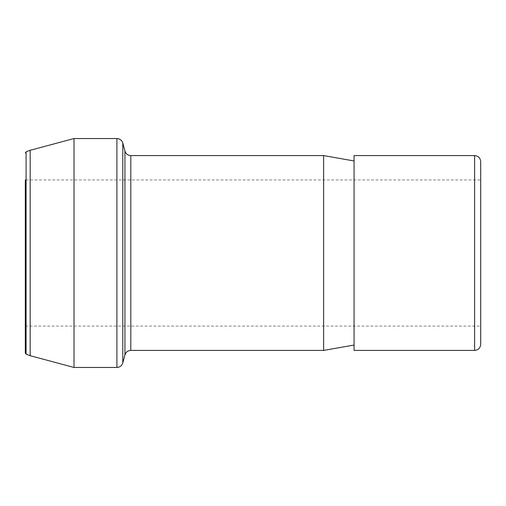 <?xml version="1.0" encoding="UTF-8"?>
<svg xmlns="http://www.w3.org/2000/svg" width="506" height="506" viewBox="0 0 506 506"><rect width="100%" height="100%" fill="white"/><g stroke="black" fill="none" stroke-linecap="round" stroke-linejoin="round"><path stroke-width="0.38" stroke-dasharray="2.53 1.9" d="M480.7 344.327L480.7 161.673M25.3 326.06L480.7 326.06L480.7 179.94L25.3 179.94L25.3 353.049M30.17 355.712L30.17 150.288M74.009 367.457L74.009 138.543M323.625 350.411L323.625 155.589M354.067 345.041L354.067 160.959L354.067 345.041M354.067 350.411L354.067 155.589M26.091 354.187L26.091 151.813M116.905 367.457L116.905 138.543M122.787 362.947L122.787 143.053M124.938 354.927L124.938 151.073M130.814 350.411L130.814 155.589M474.609 350.411L474.609 155.589"/><path stroke-width="0.76" d="M474.609 155.589C478.309 155.949 480.339 157.98 480.7 161.673L480.7 344.327C480.339 348.02 478.309 350.051 474.609 350.411L354.067 350.411L354.067 155.589L474.609 155.589L474.609 350.411M480.7 179.94L480.7 326.06M25.3 179.94L25.3 353.049L26.091 354.187L30.17 355.712L30.17 150.288L74.009 138.543L74.009 367.457L30.17 355.712M74.009 138.543L116.905 138.543L116.905 367.457L74.009 367.457M130.814 155.589L323.625 155.589L323.625 350.411L130.814 350.411L130.814 155.589C127.841 155.405 125.88 153.906 124.938 151.073L124.938 354.927L122.787 362.947C121.845 365.775 119.884 367.28 116.905 367.457M354.067 345.041L323.625 350.411M25.3 152.951L26.091 151.813L26.091 354.187M124.938 151.073L122.787 143.053L122.787 362.947M26.091 151.813L30.17 150.288M122.787 143.053C121.845 140.225 119.884 138.72 116.905 138.543M124.938 354.927C125.88 352.094 127.841 350.595 130.814 350.411M354.067 160.959L323.625 155.589"/></g></svg>

